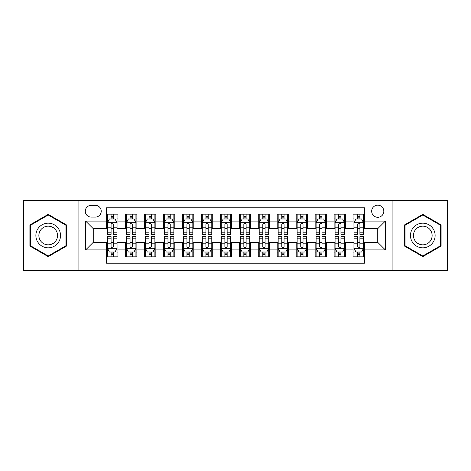 <?xml version="1.0" encoding="UTF-8"?>
<svg xmlns="http://www.w3.org/2000/svg" width="471" height="471" viewBox="0 0 471 471"><rect width="100%" height="100%" fill="white"/><g stroke="black" fill="none" stroke-linecap="round" stroke-linejoin="round"><path stroke-width="0.71" d="M377.748 205.156A6.07 6.07 0 0 0 371.678 211.226A6.07 6.07 0 0 0 377.748 217.29A6.07 6.07 0 0 0 383.818 211.226A6.07 6.07 0 0 0 377.748 205.156M392.92 270.589L447.45 270.589L447.45 200.41L392.92 200.41L392.92 270.589L78.08 270.589L78.08 200.41L23.55 200.41L23.55 270.589L78.08 270.589M364.472 214.164L353.091 214.164L353.091 221.087L345.508 221.087L345.508 228.67L353.091 228.67L353.091 221.087M345.508 221.087L345.508 214.164L334.127 214.164L334.127 221.087L326.538 221.087L326.538 228.67L334.127 228.67L334.127 221.087M326.538 221.087L326.538 214.164L315.158 214.164L315.158 221.087L307.575 221.087L307.575 228.67L315.158 228.67L315.158 221.087M307.575 221.087L307.575 214.164L296.194 214.164L296.194 221.087L288.605 221.087L288.605 228.67L296.194 228.67L296.194 221.087M288.605 221.087L288.605 214.164L277.225 214.164L277.225 221.087L269.642 221.087L269.642 228.67L277.225 228.67L277.225 221.087M269.642 221.087L269.642 214.164L258.261 214.164L258.261 221.087L250.672 221.087L250.672 228.67L258.261 228.67L258.261 221.087M250.672 221.087L250.672 214.164L239.292 214.164L239.292 221.087L231.708 221.087L231.708 228.67L239.292 228.67L239.292 221.087M231.708 221.087L231.708 214.164L220.328 214.164L220.328 221.087L212.739 221.087L212.739 228.67L220.328 228.67L220.328 221.087M212.739 221.087L212.739 214.164L201.358 214.164L201.358 221.087L193.775 221.087L193.775 228.67L201.358 228.67L201.358 221.087M193.775 221.087L193.775 214.164L182.395 214.164L182.395 221.087L174.806 221.087L174.806 228.67L182.395 228.67L182.395 221.087M174.806 221.087L174.806 214.164L163.425 214.164L163.425 221.087L155.842 221.087L155.842 228.67L163.425 228.67L163.425 221.087M155.842 221.087L155.842 214.164L144.462 214.164L144.462 221.087L136.873 221.087L136.873 228.67L144.462 228.67L144.462 221.087M136.873 221.087L136.873 214.164L125.492 214.164L125.492 228.67L117.909 228.67L117.909 214.164L106.528 214.164M106.528 256.836L117.909 256.836L117.909 242.33L125.492 242.33L125.492 256.836L136.873 256.836L136.873 242.33L144.462 242.33L144.462 249.913L136.873 249.913M144.462 249.913L144.462 256.836L155.842 256.836L155.842 242.33L163.425 242.33L163.425 249.913L155.842 249.913M163.425 249.913L163.425 256.836L174.806 256.836L174.806 242.33L182.395 242.33L182.395 249.913L174.806 249.913M182.395 249.913L182.395 256.836L193.775 256.836L193.775 242.33L201.358 242.33L201.358 249.913L193.775 249.913M201.358 249.913L201.358 256.836L212.739 256.836L212.739 242.33L220.328 242.33L220.328 249.913L212.739 249.913M220.328 249.913L220.328 256.836L231.708 256.836L231.708 242.33L239.292 242.33L239.292 249.913L231.708 249.913M239.292 249.913L239.292 256.836L250.672 256.836L250.672 242.33L258.261 242.33L258.261 249.913L250.672 249.913M258.261 249.913L258.261 256.836L269.642 256.836L269.642 242.33L277.225 242.33L277.225 249.913L269.642 249.913M277.225 249.913L277.225 256.836L288.605 256.836L288.605 242.33L296.194 242.33L296.194 249.913L288.605 249.913M296.194 249.913L296.194 256.836L307.575 256.836L307.575 242.33L315.158 242.33L315.158 249.913L307.575 249.913M315.158 249.913L315.158 256.836L326.538 256.836L326.538 242.33L334.127 242.33L334.127 249.913L326.538 249.913M334.127 249.913L334.127 256.836L345.508 256.836L345.508 242.33L353.091 242.33L353.091 249.913L345.508 249.913M91.168 217.102L95.336 217.102A5.882 5.882 0 0 0 101.218 211.226A5.882 5.882 0 0 0 95.336 205.344L91.168 205.344A5.882 5.882 0 0 0 85.286 211.226A5.882 5.882 0 0 0 91.168 217.102M392.92 200.41L78.08 200.41M364.472 221.087L364.472 207.811L106.528 207.811L106.528 228.67L93.252 228.67L93.252 242.33L106.528 242.33L106.528 263.189L364.472 263.189L364.472 242.33L377.748 242.33L377.748 228.67L364.472 228.67L364.472 221.087L385.337 221.087L385.337 249.913L364.472 249.913M106.528 249.913L85.663 249.913L85.663 221.087L106.528 221.087M353.091 249.913L353.091 256.836L364.472 256.836M106.528 218.903L107.476 218.903M111.079 218.903L113.358 218.903M116.961 218.903L117.909 218.903M106.528 228.482L107.476 228.482M111.079 228.482L113.358 228.482M116.961 228.482L117.909 228.482M106.528 242.518L107.476 242.518M111.079 242.518L113.358 242.518M116.961 242.518L117.909 242.518M106.528 252.097L107.476 252.097M111.079 252.097L113.358 252.097M116.961 252.097L117.909 252.097M125.492 228.482L126.446 228.482M130.049 228.482L132.322 228.482M135.925 228.482L136.873 228.482M125.492 218.903L126.446 218.903M130.049 218.903L132.322 218.903M135.925 218.903L136.873 218.903M125.492 242.518L126.446 242.518M130.049 242.518L132.322 242.518M135.925 242.518L136.873 242.518M125.492 252.097L126.446 252.097M130.049 252.097L132.322 252.097M135.925 252.097L136.873 252.097M144.462 242.518L145.409 242.518M149.013 242.518L151.291 242.518M154.894 242.518L155.842 242.518M144.462 252.097L145.409 252.097M149.013 252.097L151.291 252.097M154.894 252.097L155.842 252.097M144.462 218.903L145.409 218.903M149.013 218.903L151.291 218.903M154.894 218.903L155.842 218.903M144.462 228.482L145.409 228.482M149.013 228.482L151.291 228.482M154.894 228.482L155.842 228.482M163.425 242.518L164.373 242.518M167.982 242.518L170.255 242.518M173.858 242.518L174.806 242.518M163.425 252.097L164.373 252.097M167.982 252.097L170.255 252.097M173.858 252.097L174.806 252.097M163.425 218.903L164.373 218.903M167.982 218.903L170.255 218.903M173.858 218.903L174.806 218.903M163.425 228.482L164.373 228.482M167.982 228.482L170.255 228.482M173.858 228.482L174.806 228.482M182.395 242.518L183.343 242.518M186.946 242.518L189.224 242.518M192.827 242.518L193.775 242.518M182.395 252.097L183.343 252.097M186.946 252.097L189.224 252.097M192.827 252.097L193.775 252.097M182.395 218.903L183.343 218.903M186.946 218.903L189.224 218.903M192.827 218.903L193.775 218.903M182.395 228.482L183.343 228.482M186.946 228.482L189.224 228.482M192.827 228.482L193.775 228.482M201.358 242.518L202.306 242.518M205.909 242.518L208.188 242.518M211.791 242.518L212.739 242.518M201.358 252.097L202.306 252.097M205.909 252.097L208.188 252.097M211.791 252.097L212.739 252.097M201.358 218.903L202.306 218.903M205.909 218.903L208.188 218.903M211.791 218.903L212.739 218.903M201.358 228.482L202.306 228.482M205.909 228.482L208.188 228.482M211.791 228.482L212.739 228.482M220.328 242.518L221.276 242.518M224.879 242.518L227.157 242.518M230.761 242.518L231.708 242.518M220.328 252.097L221.276 252.097M224.879 252.097L227.157 252.097M230.761 252.097L231.708 252.097M220.328 218.903L221.276 218.903M224.879 218.903L227.157 218.903M230.761 218.903L231.708 218.903M220.328 228.482L221.276 228.482M224.879 228.482L227.157 228.482M230.761 228.482L231.708 228.482M239.292 242.518L240.239 242.518M243.843 242.518L246.121 242.518M249.724 242.518L250.672 242.518M239.292 252.097L240.239 252.097M243.843 252.097L246.121 252.097M249.724 252.097L250.672 252.097M239.292 218.903L240.239 218.903M243.843 218.903L246.121 218.903M249.724 218.903L250.672 218.903M239.292 228.482L240.239 228.482M243.843 228.482L246.121 228.482M249.724 228.482L250.672 228.482M258.261 242.518L259.209 242.518M262.812 242.518L265.091 242.518M268.694 242.518L269.642 242.518M258.261 252.097L259.209 252.097M262.812 252.097L265.091 252.097M268.694 252.097L269.642 252.097M258.261 218.903L259.209 218.903M262.812 218.903L265.091 218.903M268.694 218.903L269.642 218.903M258.261 228.482L259.209 228.482M262.812 228.482L265.091 228.482M268.694 228.482L269.642 228.482M277.225 242.518L278.173 242.518M281.776 242.518L284.054 242.518M287.657 242.518L288.605 242.518M277.225 252.097L278.173 252.097M281.776 252.097L284.054 252.097M287.657 252.097L288.605 252.097M277.225 218.903L278.173 218.903M281.776 218.903L284.054 218.903M287.657 218.903L288.605 218.903M277.225 228.482L278.173 228.482M281.776 228.482L284.054 228.482M287.657 228.482L288.605 228.482M296.194 242.518L297.142 242.518M300.745 242.518L303.018 242.518M306.627 242.518L307.575 242.518M296.194 252.097L297.142 252.097M300.745 252.097L303.018 252.097M306.627 252.097L307.575 252.097M296.194 218.903L297.142 218.903M300.745 218.903L303.018 218.903M306.627 218.903L307.575 218.903M296.194 228.482L297.142 228.482M300.745 228.482L303.018 228.482M306.627 228.482L307.575 228.482M315.158 242.518L316.106 242.518M319.709 242.518L321.987 242.518M325.591 242.518L326.538 242.518M315.158 252.097L316.106 252.097M319.709 252.097L321.987 252.097M325.591 252.097L326.538 252.097M315.158 218.903L316.106 218.903M319.709 218.903L321.987 218.903M325.591 218.903L326.538 218.903M315.158 228.482L316.106 228.482M319.709 228.482L321.987 228.482M325.591 228.482L326.538 228.482M334.127 242.518L335.075 242.518M338.678 242.518L340.951 242.518M344.554 242.518L345.508 242.518M334.127 252.097L335.075 252.097M338.678 252.097L340.951 252.097M344.554 252.097L345.508 252.097M334.127 218.903L335.075 218.903M338.678 218.903L340.951 218.903M344.554 218.903L345.508 218.903M334.127 228.482L335.075 228.482M338.678 228.482L340.951 228.482M344.554 228.482L345.508 228.482M353.091 242.518L354.039 242.518M357.642 242.518L359.921 242.518M363.524 242.518L364.472 242.518M353.091 252.097L354.039 252.097M357.642 252.097L359.921 252.097M363.524 252.097L364.472 252.097M353.091 218.903L354.039 218.903M357.642 218.903L359.921 218.903M363.524 218.903L364.472 218.903M353.091 228.482L354.039 228.482M357.642 228.482L359.921 228.482M363.524 228.482L364.472 228.482M93.252 228.67L85.663 221.087M93.252 242.33L85.663 249.913M385.337 221.087L377.748 228.67M385.337 249.913L377.748 242.33M48.207 256.636L66.511 246.068L66.511 224.932L48.207 214.364L29.903 224.932L29.903 246.068L48.207 256.636M441.097 224.932L422.793 214.364L404.489 224.932L404.489 246.068L422.793 256.636L441.097 246.068L441.097 224.932M113.358 216.631L111.079 216.631M116.961 232.815L113.358 232.815L113.358 234.364L116.961 234.364L116.961 222.795L115.065 218.997L109.372 218.997L107.476 222.795L107.476 234.364L111.079 234.364L111.079 232.815L107.476 232.815M107.476 222.795L107.476 214.164M116.961 222.795L116.961 214.164M111.079 218.997L111.079 214.164M113.358 214.164L113.358 218.997M113.358 232.815L113.358 224.214C112.598 222.754 111.839 222.754 111.079 224.214L111.079 232.815M111.079 254.369L113.358 254.369M107.476 238.185L111.079 238.185L111.079 236.636L107.476 236.636L107.476 248.205L109.372 252.003L115.065 252.003L116.961 248.205L116.961 236.636L113.358 236.636L113.358 238.185L116.961 238.185M116.961 248.205L116.961 256.836M107.476 248.205L107.476 256.836M113.358 252.003L113.358 256.836M111.079 256.836L111.079 252.003M111.079 238.185L111.079 246.786C111.839 248.246 112.598 248.246 113.358 246.786L113.358 238.185M48.207 223.172A12.328 12.328 0 0 0 35.878 235.5A12.328 12.328 0 0 0 48.207 247.828A12.328 12.328 0 0 0 60.535 235.5A12.328 12.328 0 0 0 48.207 223.172M48.207 226.168A9.332 9.332 0 0 0 38.875 235.5A9.332 9.332 0 0 0 48.207 244.832A9.332 9.332 0 0 0 57.539 235.5A9.332 9.332 0 0 0 48.207 226.168M65.94 245.738L48.207 255.977L30.474 245.738L30.474 225.262L48.207 215.023L65.94 225.262L65.94 245.738M412.119 229.336A12.328 12.328 0 0 0 416.629 246.174A12.328 12.328 0 0 0 433.473 241.664A12.328 12.328 0 0 0 428.957 224.826A12.328 12.328 0 0 0 412.119 229.336M414.71 230.831A9.332 9.332 0 0 0 418.124 243.584A9.332 9.332 0 0 0 430.877 240.169A9.332 9.332 0 0 0 427.462 227.416A9.332 9.332 0 0 0 414.71 230.831M440.526 225.262L440.526 245.738L422.793 255.977L405.06 245.738L405.06 225.262L422.793 215.023L440.526 225.262M132.322 216.631L130.049 216.631M135.925 232.815L132.322 232.815L132.322 234.364L135.925 234.364L135.925 222.795L134.029 218.997L128.342 218.997L126.446 222.795L126.446 234.364L130.049 234.364L130.049 232.815L126.446 232.815M126.446 222.795L126.446 214.164M135.925 222.795L135.925 214.164M130.049 218.997L130.049 214.164M132.322 214.164L132.322 218.997M132.322 232.815L132.322 224.214C131.562 222.754 130.808 222.754 130.049 224.214L130.049 232.815M151.291 216.631L149.013 216.631M154.894 232.815L151.291 232.815L151.291 234.364L154.894 234.364L154.894 222.795L152.998 218.997L147.305 218.997L145.409 222.795L145.409 234.364L149.013 234.364L149.013 232.815L145.409 232.815M145.409 222.795L145.409 214.164M154.894 222.795L154.894 214.164M149.013 218.997L149.013 214.164M151.291 214.164L151.291 218.997M151.291 232.815L151.291 224.214C150.532 222.754 149.772 222.754 149.013 224.214L149.013 232.815M170.255 216.631L167.982 216.631M173.858 232.815L170.255 232.815L170.255 234.364L173.858 234.364L173.858 222.795L171.962 218.997L166.275 218.997L164.373 222.795L164.373 234.364L167.982 234.364L167.982 232.815L164.373 232.815M164.373 222.795L164.373 214.164M173.858 222.795L173.858 214.164M167.982 218.997L167.982 214.164M170.255 214.164L170.255 218.997M170.255 232.815L170.255 224.214C169.495 222.754 168.742 222.754 167.982 224.214L167.982 232.815M189.224 216.631L186.946 216.631M192.827 232.815L189.224 232.815L189.224 234.364L192.827 234.364L192.827 222.795L190.932 218.997L185.238 218.997L183.343 222.795L183.343 234.364L186.946 234.364L186.946 232.815L183.343 232.815M183.343 222.795L183.343 214.164M192.827 222.795L192.827 214.164M186.946 218.997L186.946 214.164M189.224 214.164L189.224 218.997M189.224 232.815L189.224 224.214C188.465 222.754 187.705 222.754 186.946 224.214L186.946 232.815M130.049 254.369L132.322 254.369M126.446 238.185L130.049 238.185L130.049 236.636L126.446 236.636L126.446 248.205L128.342 252.003L134.029 252.003L135.925 248.205L135.925 236.636L132.322 236.636L132.322 238.185L135.925 238.185M135.925 248.205L135.925 256.836M126.446 248.205L126.446 256.836M132.322 252.003L132.322 256.836M130.049 256.836L130.049 252.003M130.049 238.185L130.049 246.786C130.803 248.246 131.562 248.246 132.322 246.786L132.322 238.185M149.013 254.369L151.291 254.369M145.409 238.185L149.013 238.185L149.013 236.636L145.409 236.636L145.409 248.205L147.305 252.003L152.998 252.003L154.894 248.205L154.894 236.636L151.291 236.636L151.291 238.185L154.894 238.185M154.894 248.205L154.894 256.836M145.409 248.205L145.409 256.836M151.291 252.003L151.291 256.836M149.013 256.836L149.013 252.003M149.013 238.185L149.013 246.786C149.772 248.246 150.532 248.246 151.291 246.786L151.291 238.185M167.982 254.369L170.255 254.369M164.373 238.185L167.982 238.185L167.982 236.636L164.373 236.636L164.373 248.205L166.275 252.003L171.962 252.003L173.858 248.205L173.858 236.636L170.255 236.636L170.255 238.185L173.858 238.185M173.858 248.205L173.858 256.836M164.373 248.205L164.373 256.836M170.255 252.003L170.255 256.836M167.982 256.836L167.982 252.003M167.982 238.185L167.982 246.786C168.736 248.246 169.495 248.246 170.255 246.786L170.255 238.185M186.946 254.369L189.224 254.369M183.343 238.185L186.946 238.185L186.946 236.636L183.343 236.636L183.343 248.205L185.238 252.003L190.932 252.003L192.827 248.205L192.827 236.636L189.224 236.636L189.224 238.185L192.827 238.185M192.827 248.205L192.827 256.836M183.343 248.205L183.343 256.836M189.224 252.003L189.224 256.836M186.946 256.836L186.946 252.003M186.946 238.185L186.946 246.786C187.705 248.246 188.465 248.246 189.224 246.786L189.224 238.185M208.188 216.631L205.909 216.631M211.791 232.815L208.188 232.815L208.188 234.364L211.791 234.364L211.791 222.795L209.895 218.997L204.208 218.997L202.306 222.795L202.306 234.364L205.909 234.364L205.909 232.815L202.306 232.815M202.306 222.795L202.306 214.164M211.791 222.795L211.791 214.164M205.909 218.997L205.909 214.164M208.188 214.164L208.188 218.997M208.188 232.815L208.188 224.214C207.428 222.754 206.675 222.754 205.909 224.214L205.909 232.815M205.909 254.369L208.188 254.369M202.306 238.185L205.909 238.185L205.909 236.636L202.306 236.636L202.306 248.205L204.208 252.003L209.895 252.003L211.791 248.205L211.791 236.636L208.188 236.636L208.188 238.185L211.791 238.185M211.791 248.205L211.791 256.836M202.306 248.205L202.306 256.836M208.188 252.003L208.188 256.836M205.909 256.836L205.909 252.003M205.909 238.185L205.909 246.786C206.669 248.246 207.428 248.246 208.188 246.786L208.188 238.185M227.157 216.631L224.879 216.631M230.761 232.815L227.157 232.815L227.157 234.364L230.761 234.364L230.761 222.795L228.859 218.997L223.172 218.997L221.276 222.795L221.276 234.364L224.879 234.364L224.879 232.815L221.276 232.815M221.276 222.795L221.276 214.164M230.761 222.795L230.761 214.164M224.879 218.997L224.879 214.164M227.157 214.164L227.157 218.997M227.157 232.815L227.157 224.214C226.398 222.754 225.638 222.754 224.879 224.214L224.879 232.815M224.879 254.369L227.157 254.369M221.276 238.185L224.879 238.185L224.879 236.636L221.276 236.636L221.276 248.205L223.172 252.003L228.859 252.003L230.761 248.205L230.761 236.636L227.157 236.636L227.157 238.185L230.761 238.185M230.761 248.205L230.761 256.836M221.276 248.205L221.276 256.836M227.157 252.003L227.157 256.836M224.879 256.836L224.879 252.003M224.879 238.185L224.879 246.786C225.638 248.246 226.398 248.246 227.157 246.786L227.157 238.185M246.121 216.631L243.843 216.631M249.724 232.815L246.121 232.815L246.121 234.364L249.724 234.364L249.724 222.795L247.828 218.997L242.141 218.997L240.239 222.795L240.239 234.364L243.843 234.364L243.843 232.815L240.239 232.815M240.239 222.795L240.239 214.164M249.724 222.795L249.724 214.164M243.843 218.997L243.843 214.164M246.121 214.164L246.121 218.997M246.121 232.815L246.121 224.214C245.362 222.754 244.602 222.754 243.843 224.214L243.843 232.815M243.843 254.369L246.121 254.369M240.239 238.185L243.843 238.185L243.843 236.636L240.239 236.636L240.239 248.205L242.141 252.003L247.828 252.003L249.724 248.205L249.724 236.636L246.121 236.636L246.121 238.185L249.724 238.185M249.724 248.205L249.724 256.836M240.239 248.205L240.239 256.836M246.121 252.003L246.121 256.836M243.843 256.836L243.843 252.003M243.843 238.185L243.843 246.786C244.602 248.246 245.362 248.246 246.121 246.786L246.121 238.185M265.091 216.631L262.812 216.631M268.694 232.815L265.091 232.815L265.091 234.364L268.694 234.364L268.694 222.795L266.792 218.997L261.105 218.997L259.209 222.795L259.209 234.364L262.812 234.364L262.812 232.815L259.209 232.815M259.209 222.795L259.209 214.164M268.694 222.795L268.694 214.164M262.812 218.997L262.812 214.164M265.091 214.164L265.091 218.997M265.091 232.815L265.091 224.214C264.331 222.754 263.572 222.754 262.812 224.214L262.812 232.815M262.812 254.369L265.091 254.369M259.209 238.185L262.812 238.185L262.812 236.636L259.209 236.636L259.209 248.205L261.105 252.003L266.792 252.003L268.694 248.205L268.694 236.636L265.091 236.636L265.091 238.185L268.694 238.185M268.694 248.205L268.694 256.836M259.209 248.205L259.209 256.836M265.091 252.003L265.091 256.836M262.812 256.836L262.812 252.003M262.812 238.185L262.812 246.786C263.572 248.246 264.325 248.246 265.091 246.786L265.091 238.185M284.054 216.631L281.776 216.631M287.657 232.815L284.054 232.815L284.054 234.364L287.657 234.364L287.657 222.795L285.762 218.997L280.068 218.997L278.173 222.795L278.173 234.364L281.776 234.364L281.776 232.815L278.173 232.815M278.173 222.795L278.173 214.164M287.657 222.795L287.657 214.164M281.776 218.997L281.776 214.164M284.054 214.164L284.054 218.997M284.054 232.815L284.054 224.214C283.295 222.754 282.535 222.754 281.776 224.214L281.776 232.815M281.776 254.369L284.054 254.369M278.173 238.185L281.776 238.185L281.776 236.636L278.173 236.636L278.173 248.205L280.068 252.003L285.762 252.003L287.657 248.205L287.657 236.636L284.054 236.636L284.054 238.185L287.657 238.185M287.657 248.205L287.657 256.836M278.173 248.205L278.173 256.836M284.054 252.003L284.054 256.836M281.776 256.836L281.776 252.003M281.776 238.185L281.776 246.786C282.535 248.246 283.295 248.246 284.054 246.786L284.054 238.185M303.018 216.631L300.745 216.631M306.627 232.815L303.018 232.815L303.018 234.364L306.627 234.364L306.627 222.795L304.725 218.997L299.038 218.997L297.142 222.795L297.142 234.364L300.745 234.364L300.745 232.815L297.142 232.815M297.142 222.795L297.142 214.164M306.627 222.795L306.627 214.164M300.745 218.997L300.745 214.164M303.018 214.164L303.018 218.997M303.018 232.815L303.018 224.214C302.264 222.754 301.505 222.754 300.745 224.214L300.745 232.815M300.745 254.369L303.018 254.369M297.142 238.185L300.745 238.185L300.745 236.636L297.142 236.636L297.142 248.205L299.038 252.003L304.725 252.003L306.627 248.205L306.627 236.636L303.018 236.636L303.018 238.185L306.627 238.185M306.627 248.205L306.627 256.836M297.142 248.205L297.142 256.836M303.018 252.003L303.018 256.836M300.745 256.836L300.745 252.003M300.745 238.185L300.745 246.786C301.505 248.246 302.258 248.246 303.018 246.786L303.018 238.185M321.987 216.631L319.709 216.631M325.591 232.815L321.987 232.815L321.987 234.364L325.591 234.364L325.591 222.795L323.695 218.997L318.002 218.997L316.106 222.795L316.106 234.364L319.709 234.364L319.709 232.815L316.106 232.815M316.106 222.795L316.106 214.164M325.591 222.795L325.591 214.164M319.709 218.997L319.709 214.164M321.987 214.164L321.987 218.997M321.987 232.815L321.987 224.214C321.228 222.754 320.468 222.754 319.709 224.214L319.709 232.815M319.709 254.369L321.987 254.369M316.106 238.185L319.709 238.185L319.709 236.636L316.106 236.636L316.106 248.205L318.002 252.003L323.695 252.003L325.591 248.205L325.591 236.636L321.987 236.636L321.987 238.185L325.591 238.185M325.591 248.205L325.591 256.836M316.106 248.205L316.106 256.836M321.987 252.003L321.987 256.836M319.709 256.836L319.709 252.003M319.709 238.185L319.709 246.786C320.468 248.246 321.228 248.246 321.987 246.786L321.987 238.185M340.951 216.631L338.678 216.631M344.554 232.815L340.951 232.815L340.951 234.364L344.554 234.364L344.554 222.795L342.658 218.997L336.971 218.997L335.075 222.795L335.075 234.364L338.678 234.364L338.678 232.815L335.075 232.815M335.075 222.795L335.075 214.164M344.554 222.795L344.554 214.164M338.678 218.997L338.678 214.164M340.951 214.164L340.951 218.997M340.951 232.815L340.951 224.214C340.197 222.754 339.438 222.754 338.678 224.214L338.678 232.815M338.678 254.369L340.951 254.369M335.075 238.185L338.678 238.185L338.678 236.636L335.075 236.636L335.075 248.205L336.971 252.003L342.658 252.003L344.554 248.205L344.554 236.636L340.951 236.636L340.951 238.185L344.554 238.185M344.554 248.205L344.554 256.836M335.075 248.205L335.075 256.836M340.951 252.003L340.951 256.836M338.678 256.836L338.678 252.003M338.678 238.185L338.678 246.786C339.438 248.246 340.192 248.246 340.951 246.786L340.951 238.185M359.921 216.631L357.642 216.631M363.524 232.815L359.921 232.815L359.921 234.364L363.524 234.364L363.524 222.795L361.628 218.997L355.935 218.997L354.039 222.795L354.039 234.364L357.642 234.364L357.642 232.815L354.039 232.815M354.039 222.795L354.039 214.164M363.524 222.795L363.524 214.164M357.642 218.997L357.642 214.164M359.921 214.164L359.921 218.997M359.921 232.815L359.921 224.214C359.161 222.754 358.402 222.754 357.642 224.214L357.642 232.815M357.642 254.369L359.921 254.369M354.039 238.185L357.642 238.185L357.642 236.636L354.039 236.636L354.039 248.205L355.935 252.003L361.628 252.003L363.524 248.205L363.524 236.636L359.921 236.636L359.921 238.185L363.524 238.185M363.524 248.205L363.524 256.836M354.039 248.205L354.039 256.836M359.921 252.003L359.921 256.836M357.642 256.836L357.642 252.003M357.642 238.185L357.642 246.786C358.402 248.246 359.161 248.246 359.921 246.786L359.921 238.185M125.492 249.913L117.909 249.913M125.492 221.087L117.909 221.087M116.914 222.701L107.523 222.701M107.476 220.045L108.854 220.045M115.583 220.045L116.961 220.045M111.079 227.187L107.476 227.187M116.961 227.187L113.358 227.187M113.358 217.838L111.079 217.838M107.523 248.299L116.914 248.299M116.961 250.955L115.583 250.955M108.854 250.955L107.476 250.955M113.358 243.813L116.961 243.813M107.476 243.813L111.079 243.813M111.079 253.162L113.358 253.162M135.878 222.701L126.493 222.701M126.446 220.045L127.818 220.045M134.553 220.045L135.925 220.045M130.049 227.187L126.446 227.187M135.925 227.187L132.322 227.187M132.322 217.838L130.049 217.838M154.847 222.701L145.457 222.701M145.409 220.045L146.787 220.045M153.517 220.045L154.894 220.045M149.013 227.187L145.409 227.187M154.894 227.187L151.291 227.187M151.291 217.838L149.013 217.838M173.811 222.701L164.426 222.701M164.373 220.045L165.751 220.045M172.486 220.045L173.858 220.045M167.982 227.187L164.373 227.187M173.858 227.187L170.255 227.187M170.255 217.838L167.982 217.838M192.78 222.701L183.39 222.701M183.343 220.045L184.714 220.045M191.45 220.045L192.827 220.045M186.946 227.187L183.343 227.187M192.827 227.187L189.224 227.187M189.224 217.838L186.946 217.838M126.493 248.299L135.878 248.299M135.925 250.955L134.553 250.955M127.818 250.955L126.446 250.955M132.322 243.813L135.925 243.813M126.446 243.813L130.049 243.813M130.049 253.162L132.322 253.162M145.457 248.299L154.847 248.299M154.894 250.955L153.517 250.955M146.787 250.955L145.409 250.955M151.291 243.813L154.894 243.813M145.409 243.813L149.013 243.813M149.013 253.162L151.291 253.162M164.426 248.299L173.811 248.299M173.858 250.955L172.486 250.955M165.751 250.955L164.373 250.955M170.255 243.813L173.858 243.813M164.373 243.813L167.982 243.813M167.982 253.162L170.255 253.162M183.39 248.299L192.78 248.299M192.827 250.955L191.45 250.955M184.714 250.955L183.343 250.955M189.224 243.813L192.827 243.813M183.343 243.813L186.946 243.813M186.946 253.162L189.224 253.162M211.744 222.701L202.353 222.701M202.306 220.045L203.684 220.045M210.419 220.045L211.791 220.045M205.909 227.187L202.306 227.187M211.791 227.187L208.188 227.187M208.188 217.838L205.909 217.838M202.353 248.299L211.744 248.299M211.791 250.955L210.419 250.955M203.684 250.955L202.306 250.955M208.188 243.813L211.791 243.813M202.306 243.813L205.909 243.813M205.909 253.162L208.188 253.162M230.713 222.701L221.323 222.701M221.276 220.045L222.648 220.045M229.383 220.045L230.761 220.045M224.879 227.187L221.276 227.187M230.761 227.187L227.157 227.187M227.157 217.838L224.879 217.838M221.323 248.299L230.713 248.299M230.761 250.955L229.383 250.955M222.648 250.955L221.276 250.955M227.157 243.813L230.761 243.813M221.276 243.813L224.879 243.813M224.879 253.162L227.157 253.162M249.677 222.701L240.287 222.701M240.239 220.045L241.617 220.045M248.352 220.045L249.724 220.045M243.843 227.187L240.239 227.187M249.724 227.187L246.121 227.187M246.121 217.838L243.843 217.838M240.287 248.299L249.677 248.299M249.724 250.955L248.352 250.955M241.617 250.955L240.239 250.955M246.121 243.813L249.724 243.813M240.239 243.813L243.843 243.813M243.843 253.162L246.121 253.162M268.647 222.701L259.256 222.701M259.209 220.045L260.581 220.045M267.316 220.045L268.694 220.045M262.812 227.187L259.209 227.187M268.694 227.187L265.091 227.187M265.091 217.838L262.812 217.838M259.256 248.299L268.647 248.299M268.694 250.955L267.316 250.955M260.581 250.955L259.209 250.955M265.091 243.813L268.694 243.813M259.209 243.813L262.812 243.813M262.812 253.162L265.091 253.162M287.61 222.701L278.22 222.701M278.173 220.045L279.55 220.045M286.286 220.045L287.657 220.045M281.776 227.187L278.173 227.187M287.657 227.187L284.054 227.187M284.054 217.838L281.776 217.838M278.22 248.299L287.61 248.299M287.657 250.955L286.286 250.955M279.55 250.955L278.173 250.955M284.054 243.813L287.657 243.813M278.173 243.813L281.776 243.813M281.776 253.162L284.054 253.162M306.574 222.701L297.189 222.701M297.142 220.045L298.514 220.045M305.249 220.045L306.627 220.045M300.745 227.187L297.142 227.187M306.627 227.187L303.018 227.187M303.018 217.838L300.745 217.838M297.189 248.299L306.574 248.299M306.627 250.955L305.249 250.955M298.514 250.955L297.142 250.955M303.018 243.813L306.627 243.813M297.142 243.813L300.745 243.813M300.745 253.162L303.018 253.162M325.543 222.701L316.153 222.701M316.106 220.045L317.483 220.045M324.213 220.045L325.591 220.045M319.709 227.187L316.106 227.187M325.591 227.187L321.987 227.187M321.987 217.838L319.709 217.838M316.153 248.299L325.543 248.299M325.591 250.955L324.213 250.955M317.483 250.955L316.106 250.955M321.987 243.813L325.591 243.813M316.106 243.813L319.709 243.813M319.709 253.162L321.987 253.162M344.507 222.701L335.122 222.701M335.075 220.045L336.447 220.045M343.182 220.045L344.554 220.045M338.678 227.187L335.075 227.187M344.554 227.187L340.951 227.187M340.951 217.838L338.678 217.838M335.122 248.299L344.507 248.299M344.554 250.955L343.182 250.955M336.447 250.955L335.075 250.955M340.951 243.813L344.554 243.813M335.075 243.813L338.678 243.813M338.678 253.162L340.951 253.162M363.477 222.701L354.086 222.701M354.039 220.045L355.417 220.045M362.146 220.045L363.524 220.045M357.642 227.187L354.039 227.187M363.524 227.187L359.921 227.187M359.921 217.838L357.642 217.838M354.086 248.299L363.477 248.299M363.524 250.955L362.146 250.955M355.417 250.955L354.039 250.955M359.921 243.813L363.524 243.813M354.039 243.813L357.642 243.813M357.642 253.162L359.921 253.162"/></g></svg>
